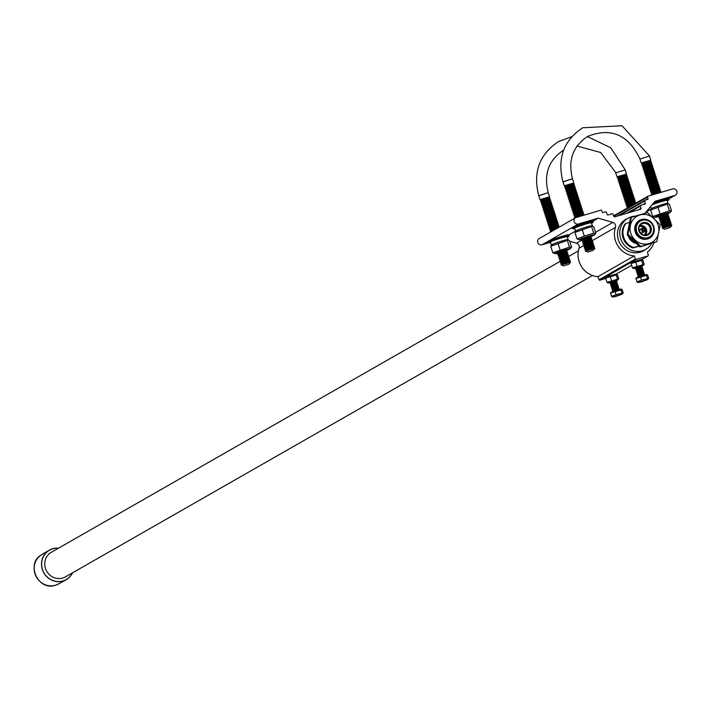 <?xml version="1.0" encoding="UTF-8"?>
<svg xmlns="http://www.w3.org/2000/svg" width="711" height="711" viewBox="0 0 711 711"><rect width="100%" height="100%" fill="white"/><g stroke="black" fill="none" stroke-linecap="round" stroke-linejoin="round"><path stroke-width="1.07" d="M656.84 241.66L639.891 246.93L627.146 234.754L630.479 217.806L631.359 217.308L628.017 234.248L640.762 246.424L656.84 241.66L660.181 224.72L647.437 212.545L631.359 217.308M649.099 243.562A15.055 14.22 -119.8 0 1 630.808 233.324A15.055 14.22 -119.8 0 1 639.864 214.98A15.055 14.22 -119.8 0 1 658.155 225.218A15.055 14.22 -119.8 0 1 649.099 243.562M641.349 219.583A10.212 9.643 -119.8 0 1 653.747 226.525A10.212 9.643 -119.8 0 1 647.605 238.958A10.212 9.643 -119.8 0 1 635.207 232.017A10.212 9.643 -119.8 0 1 641.349 219.583M653.773 231.466A9.901 9.35 -119.8 0 1 647.463 238.692A9.901 9.35 -119.8 0 1 635.438 231.964A9.901 9.35 -119.8 0 1 641.393 219.903A9.901 9.35 -119.8 0 1 647.294 220.143M639.296 220.828A9.901 9.35 -119.8 0 1 640.958 220.152A9.901 9.35 -119.8 0 1 642.913 219.797M649.57 237.723A9.901 9.35 -119.8 0 1 649.125 238.016M639.091 220.961A9.901 9.35 -119.8 0 1 640.531 220.392A9.901 9.35 -119.8 0 1 641.846 220.108M638.878 221.103A9.901 9.35 -119.8 0 1 640.096 220.641A9.901 9.35 -119.8 0 1 640.647 220.499M627.146 234.754L628.017 234.248M639.891 246.93L640.762 246.424M58.302 548.297A16.895 15.953 60.2 0 0 52.623 548.874A16.895 15.953 60.2 0 0 42.464 569.458A16.895 15.953 60.2 0 0 62.986 580.949A16.895 15.953 60.2 0 0 72.38 572.915M592.476 275.512L65.368 576.923A14.176 13.385 -119.8 0 1 62.675 578.07A14.176 13.385 -119.8 0 1 46.011 569.875A14.176 13.385 -119.8 0 1 51.29 552.305L560.348 261.221M58.471 548.199A17.011 16.06 60.2 0 0 52.587 548.768A17.011 16.06 60.2 0 0 49.183 550.243A17.011 16.06 60.2 0 0 43.06 571.324A17.011 16.06 60.2 0 0 63.021 581.065A17.011 16.06 60.2 0 0 66.07 579.776A17.011 16.06 60.2 0 0 72.549 572.817M638.86 230.808A6.71 6.337 -119.8 0 1 642.895 222.632A6.71 6.337 -119.8 0 1 651.045 227.191A6.71 6.337 -119.8 0 1 647.01 235.368A6.71 6.337 -119.8 0 1 638.86 230.808M639.091 230.844A6.008 5.67 -119.8 0 1 641.224 224.232A6.008 5.67 -119.8 0 1 649.996 227.618A6.008 5.67 -119.8 0 1 647.17 234.63A6.008 5.67 -119.8 0 1 639.091 230.844M639.856 225.574A5.724 5.404 -119.8 0 1 645.321 235.137M639.242 226.667A4.941 4.666 -119.8 0 1 644.868 228.88M645.019 229.129A4.941 4.666 -119.8 0 1 644.059 235.101M639.278 226.569A4.941 4.666 -119.8 0 1 644.166 235.119M644.486 231.493L642.993 232.586A2.151 2.035 -119.8 0 1 639.784 231.413A2.151 2.035 -119.8 0 1 640.869 228.871L642.566 228.133A1.946 1.831 -119.8 0 1 644.486 231.493A1.946 1.831 -119.8 0 1 641.589 230.435A1.946 1.831 -119.8 0 1 642.566 228.133M642.353 232.897A2.151 2.035 -119.8 0 1 640.691 233.421M642.006 230.311A1.484 1.404 -119.8 0 1 642.904 228.507A1.484 1.404 -119.8 0 1 644.699 229.511A1.484 1.404 -119.8 0 1 643.811 231.324A1.484 1.404 -119.8 0 1 642.006 230.311M642.273 230.266A1.058 1.004 -119.8 0 1 642.815 229.013A1.058 1.004 -119.8 0 1 643.855 230.835A1.058 1.004 -119.8 0 1 642.273 230.266M642.237 229.715A1.271 1.2 -119.8 0 1 642.957 230.968M644.815 239.065L646.601 238.381A9.536 9.003 -119.8 0 1 636.167 231.635A9.536 9.003 -119.8 0 1 640.096 220.792A9.536 9.003 -119.8 0 1 640.807 220.428L643.055 219.761A9.536 9.003 -119.8 0 1 653.489 226.507A9.536 9.003 -119.8 0 1 649.561 237.35A9.536 9.003 -119.8 0 1 648.85 237.714L649.854 237.572M653.222 226.551A9.11 8.603 -119.8 0 1 647.748 237.652A9.11 8.603 -119.8 0 1 636.674 231.448A9.11 8.603 -119.8 0 1 642.157 220.348A9.11 8.603 -119.8 0 1 653.222 226.551M646.601 238.381L648.85 237.714M635.527 243.278A11.083 10.461 -119.8 0 1 628.231 236.07M634.994 216.153A17.908 16.913 60.2 0 0 631.404 216.793A17.908 16.913 60.2 0 0 628.009 218.241A17.908 16.913 60.2 0 0 621.334 240.434A17.908 16.913 60.2 0 0 642.389 250.787A17.908 16.913 60.2 0 0 645.784 249.33A17.908 16.913 60.2 0 0 651.667 243.518M629.288 222.445L625.964 223.432A15.304 14.451 60.2 0 0 633.759 247.552L638.754 246.068M625.964 223.432L625.2 223.876A15.304 14.451 60.2 0 0 632.986 247.988L638.949 246.219M633.759 247.552L632.986 247.988M634.772 242.575A11.083 10.461 -119.8 0 1 629.199 237.127M633.483 241.358A11.083 10.461 -119.8 0 1 630.71 238.674M646.077 238.674A9.536 9.003 -119.8 0 1 635.785 232.337A9.536 9.003 -119.8 0 1 639.571 221.085A9.536 9.003 -119.8 0 1 639.838 220.943M640.122 220.774L638.754 221.192M649.294 237.492A9.536 9.003 -119.8 0 1 649.036 237.652A9.536 9.003 -119.8 0 1 648.325 238.016M638.976 230.426A2.151 2.035 -119.8 0 1 640.273 229.262M539.88 238.256A3.448 3.253 60.2 0 0 537.809 242.46A3.448 3.253 60.2 0 0 541.995 244.797L548.856 242.771M645.117 213.167A3.813 3.599 -119.8 0 1 645.401 212.767L654.964 201.311L674.792 195.436A3.448 3.253 60.2 0 0 676.73 190.886A3.448 3.253 60.2 0 0 672.686 188.895L648.023 196.2A0.72 0.675 60.2 0 0 647.588 197.054L648.023 198.582A0.72 0.675 -119.8 0 1 647.588 199.427L645.179 200.147A0.72 0.675 60.2 0 0 644.744 200.991L645.375 203.213A0.72 0.675 -119.8 0 1 644.939 204.057L640.842 205.275A0.72 0.675 60.2 0 0 640.398 206.128L641.038 208.341A0.72 0.675 -119.8 0 1 640.593 209.194L614.677 216.873A0.72 0.675 -119.8 0 1 613.815 216.402L613.033 214.233A0.72 0.675 60.2 0 0 612.171 213.771L608.074 214.98A0.72 0.675 -119.8 0 1 607.212 214.518L606.43 212.349A0.72 0.675 60.2 0 0 605.559 211.878L603.159 212.598A0.72 0.675 -119.8 0 1 602.297 212.127L601.755 210.634A0.72 0.675 60.2 0 0 600.893 210.172L576.23 217.477A3.448 3.253 60.2 0 0 574.159 221.672A3.448 3.253 60.2 0 0 578.345 224.018L598.173 218.144L612.82 222.419A3.813 3.599 -119.8 0 1 615.45 227.404A21.232 20.041 60.2 0 0 615.468 240.727A21.232 20.041 60.2 0 0 634.256 255.907L635.421 258.955A0.72 0.675 60.2 0 0 636.274 259.408L647.845 255.978A0.72 0.675 60.2 0 0 648.29 255.142L647.454 251.996A21.232 20.041 60.2 0 0 653.978 242.806M569.698 241.225L576.47 243.206A3.813 3.599 -119.8 0 1 579.101 248.183A21.232 20.041 60.2 0 0 579.118 261.515A21.232 20.041 60.2 0 0 597.907 276.695L634.256 255.907M627.591 218.473A18.033 17.028 60.2 0 0 625.787 219.361A18.033 17.028 60.2 0 0 618.366 239.874A18.033 17.028 60.2 0 0 643.695 250.672A18.033 17.028 60.2 0 0 645.375 249.57M597.907 276.695L599.071 279.734A0.72 0.675 60.2 0 0 599.924 280.187L605.745 278.463M568.987 234.852L569.191 235.501A11.092 0.791 -17.9 0 0 560.126 237.607A11.092 0.791 -17.9 0 0 548.572 241.891A11.092 0.791 -17.9 0 0 548.083 242.318L547.879 241.669A11.092 0.791 -17.9 0 1 548.359 241.242A11.092 0.791 -17.9 0 1 559.788 237.003A11.092 0.791 -17.9 0 1 568.978 234.834L575.563 231.075M593.223 220.997L593.427 221.645A11.092 0.791 -17.9 0 0 584.362 223.752A11.092 0.791 -17.9 0 0 572.808 228.035A11.092 0.791 -17.9 0 0 572.319 228.462L572.115 227.813A11.092 0.791 -17.9 0 1 572.595 227.387A11.092 0.791 -17.9 0 1 584.024 223.138A11.092 0.791 -17.9 0 1 593.214 220.979L598.173 218.144M624.987 170L615.708 172.871L624.987 170M539.027 195.712L548.234 192.619C543.577 174.213 548.634 160.099 563.405 150.279L563.645 150.137M618.303 177.315L625.698 174.924M618.686 178.665L617.681 178.114L626.738 175.43M618.748 178.683L626.142 176.292M619.13 180.025L618.117 179.483L627.182 176.799M619.183 180.043L626.578 177.652M619.565 181.394L618.561 180.843L627.617 178.159M619.628 181.403L627.022 179.012M620.01 182.754L618.997 182.203L628.062 179.519M620.063 182.771L627.457 180.381M620.445 184.113L619.441 183.571L628.497 180.887M620.507 184.131L627.902 181.74M620.89 185.482L619.885 184.931L628.942 182.247M620.943 185.491L628.337 183.1M621.325 186.842L620.321 186.291L629.377 183.607M621.387 186.86L628.782 184.469M621.769 188.202L620.765 187.651L629.822 184.967M621.823 188.219L629.217 185.829M622.205 189.57L621.201 189.019L630.257 186.335M622.267 189.579L629.662 187.189M622.649 190.93L621.645 190.379L630.701 187.695M622.703 190.948L630.097 188.548M623.085 192.29L622.081 191.739L631.137 189.055M623.147 192.308L630.541 189.917M623.529 193.65L622.525 193.108L631.581 190.424M623.583 193.668L630.986 191.277M623.965 195.018L622.96 194.467L632.017 191.783M624.027 195.036L631.421 192.637M624.409 196.378L623.405 195.827L632.461 193.143M624.462 196.396L631.866 194.005M624.845 197.738L623.84 197.196L632.897 194.512M624.907 197.756L632.301 195.365M625.289 199.107L624.285 198.556L633.341 195.872M625.342 199.124L632.746 196.725M625.724 200.466L624.72 199.915L633.777 197.231M625.787 200.484L633.181 198.093M626.169 201.826L625.165 201.284L634.221 198.6M626.222 201.844L633.625 199.453M626.604 203.195L625.6 202.644L634.665 199.96M626.667 203.204L634.061 200.813M627.049 204.555L626.044 204.004L635.101 201.32M627.102 204.572L634.505 202.182M627.484 205.914L626.48 205.372L635.545 202.688M627.546 205.932L634.941 203.542M627.929 207.283L626.924 206.732L633.821 204.306M627.982 207.292L630.648 206.119M618.241 177.306L617.237 176.755L626.302 174.071M615.993 172.906L600.626 152.501L577.056 146.039M551.763 245.082A8.808 0.631 -17.9 0 1 551.354 245.019L550.421 242.131A8.808 0.631 -17.9 0 1 550.803 241.793A8.808 0.631 -17.9 0 1 559.984 238.389A8.808 0.631 -17.9 0 1 567.191 236.71L568.125 239.607A8.808 0.631 -17.9 0 1 567.831 239.891M551.354 245.019A8.808 0.631 -17.9 0 1 551.745 244.682A8.808 0.631 -17.9 0 1 560.917 241.278A8.808 0.631 -17.9 0 1 568.125 239.607M552.127 244.815A8.034 0.578 -17.9 0 1 552.136 244.691A8.034 0.578 -17.9 0 1 552.447 244.477A8.034 0.578 -17.9 0 1 560.312 241.536A8.034 0.578 -17.9 0 1 567.298 239.794L569.529 240.718L571.626 247.197L570.204 248.797A8.034 0.578 -17.9 0 1 569.893 249.01A8.034 0.578 -17.9 0 1 566.134 250.574M551.336 245.65L550.723 246.299L552.811 252.769L555.051 253.694A8.034 0.578 -17.9 0 1 555.309 253.338A8.034 0.578 -17.9 0 1 564.178 250.076A8.034 0.578 -17.9 0 1 570.204 248.797M558.002 253.134A8.034 0.578 -17.9 0 1 555.051 253.694M558.499 253.267L565.894 250.876M558.437 253.249L557.433 252.707L566.489 250.023M558.882 254.618L557.877 254.067L566.934 251.383M558.935 254.627L566.329 252.236M559.317 255.978L558.313 255.427L567.369 252.743M559.379 255.996L566.774 253.605M559.761 257.338L558.757 256.795L567.813 254.111M559.815 257.355L567.209 254.965M560.197 258.706L559.193 258.155L568.249 255.471M560.259 258.715L567.654 256.324M560.641 260.066L559.637 259.515L568.693 256.831M560.695 260.084L568.089 257.693M561.077 261.426L560.072 260.884L569.129 258.2M561.139 261.444L568.533 259.053M561.521 262.794L560.517 262.243L569.573 259.559M561.574 262.803L568.978 260.413M561.957 264.154L560.952 263.603L570.009 260.919M562.019 264.172L569.413 261.781M563.69 265.878L569.049 264.145L563.69 265.878L561.397 264.972L570.453 262.279M541.329 200.129L548.732 197.738M541.711 201.471L540.707 200.929L549.772 198.245M541.773 201.489L549.168 199.098M542.155 202.839L541.151 202.288L550.207 199.604M542.209 202.848L549.612 200.458M542.591 204.199L541.586 203.648L550.652 200.964M542.653 204.217L550.047 201.826M543.035 205.559L542.031 205.017L551.087 202.333M543.088 205.577L550.492 203.186M543.471 206.928L542.466 206.377L551.532 203.693M543.533 206.937L550.927 204.546M543.915 208.287L542.911 207.736L551.967 205.052M543.968 208.305L551.372 205.914M544.35 209.647L543.346 209.105L552.411 206.412M544.413 209.665L551.807 207.274M544.795 211.016L543.791 210.465L552.847 207.781M544.848 211.025L552.251 208.634M545.239 212.376L544.226 211.825L553.291 209.141M545.293 212.393L552.687 210.003M545.675 213.735L544.67 213.184L553.727 210.5M545.737 213.753L553.131 211.363M546.172 215.113L545.106 214.553L554.171 211.869M546.555 216.464L545.346 216.055L546.306 214.944L553.567 212.722M545.346 216.055L554.607 213.229M546.617 216.482L554.011 214.082M546.999 217.824L545.995 217.273L555.051 214.589M547.052 217.842L554.447 215.451M547.434 219.184L546.43 218.641L555.487 215.957M547.497 219.201L554.891 216.811M547.879 220.552L546.875 220.001L555.931 217.317M547.932 220.57L555.327 218.17M548.314 221.912L547.31 221.361L556.366 218.677M548.377 221.93L555.771 219.539M548.759 223.272L547.754 222.73L556.811 220.046M548.812 223.29L556.206 220.899M549.194 224.64L548.19 224.089L557.246 221.405M549.256 224.658L556.651 222.259M549.639 226L548.634 225.449L557.691 222.765M549.692 226.018L557.086 223.627M550.136 227.378L549.07 226.818L558.126 224.134M550.518 228.729L549.31 228.32L550.27 227.209L557.531 224.987M549.31 228.32L558.57 225.494M550.572 228.738L557.975 226.347M550.954 230.088L549.95 229.537L559.006 226.853M551.016 230.106L558.277 227.644M551.398 231.448L550.394 230.906L556.375 228.738M551.452 231.466L552.882 230.737M541.275 200.111L540.271 199.56L549.327 196.876M571.724 136.716L558.455 141.613C539.356 154.42 532.779 172.444 538.734 195.685L548.234 192.619L549.55 196.689M571.626 247.197L569.484 247.117L552.811 252.769M550.723 246.299L568.356 239.989M567.396 240.647L569.484 247.117M557.984 243.438L560.081 249.908M649.223 156.144L639.944 159.015L649.223 156.144M563.263 181.856L572.462 178.754C567.805 160.357 572.87 146.244 587.642 136.423C610.971 127.145 628.4 134.672 639.944 159.015L640.229 159.042M651.694 208.794A8.808 0.631 -17.9 0 1 651.285 208.732A8.808 0.631 -17.9 0 1 651.667 208.403A8.808 0.631 -17.9 0 1 660.848 204.99A8.808 0.631 -17.9 0 1 668.056 203.319A8.808 0.631 -17.9 0 1 667.762 203.604M652.058 208.527A8.034 0.578 -17.9 0 1 652.067 208.403A8.034 0.578 -17.9 0 1 652.378 208.19A8.034 0.578 -17.9 0 1 660.235 205.248A8.034 0.578 -17.9 0 1 667.22 203.506L669.46 204.43L671.548 210.909L670.126 212.509A8.034 0.578 -17.9 0 1 669.824 212.722A8.034 0.578 -17.9 0 1 667.451 213.762M651.258 209.363L650.645 210.012L652.742 216.482L654.973 217.406A8.034 0.578 -17.9 0 1 655.24 217.051A8.034 0.578 -17.9 0 1 664.11 213.789A8.034 0.578 -17.9 0 1 670.126 212.509M659.266 216.482A8.034 0.578 -17.9 0 1 654.973 217.406M659.701 216.606L667.096 214.207M659.648 216.588L658.644 216.037L667.7 213.353M660.084 217.948L659.079 217.397L668.136 214.713M660.146 217.966L667.54 215.575M660.528 219.308L659.524 218.766L668.58 216.082M660.581 219.326L667.976 216.935M660.963 220.677L659.959 220.126L669.015 217.442M661.026 220.694L668.42 218.295M661.408 222.036L660.403 221.485L669.46 218.801M661.461 222.054L668.864 219.663M661.843 223.396L660.839 222.854L669.895 220.17M661.905 223.414L669.3 221.023M662.288 224.765L661.283 224.214L670.34 221.53M662.341 224.774L669.744 222.383L670.544 221.388M662.723 226.125L661.719 225.574L670.775 222.89M662.785 226.142L670.18 223.752M663.167 227.484L662.163 226.942L671.22 224.258M663.221 227.502L670.624 225.111M664.892 229.209L670.26 227.476L664.892 229.209L662.599 228.302L671.664 225.618M642.54 163.459L649.934 161.068M642.922 164.81L641.917 164.259L650.974 161.575M642.975 164.828L650.378 162.428M643.357 166.17L642.353 165.619L651.418 162.935M643.419 166.187L650.814 163.797M643.802 167.529L642.797 166.987L651.854 164.303M643.855 167.547L651.258 165.156M644.237 168.898L643.233 168.347L652.298 165.663M644.299 168.907L651.694 166.516M644.681 170.258L643.677 169.707L652.734 167.023M644.735 170.276L652.138 167.885M645.126 171.618L644.113 171.075L653.178 168.391M645.179 171.635L652.574 169.245M645.561 172.986L644.557 172.435L653.613 169.751M645.624 172.995L653.018 170.604M646.006 174.346L644.993 173.795L654.058 171.111M646.059 174.364L653.453 171.973M646.441 175.706L645.437 175.164L654.493 172.48M646.503 175.724L653.898 173.333M646.886 177.075L645.881 176.524L654.938 173.84M646.939 177.083L654.333 174.693M647.321 178.434L646.317 177.883L655.373 175.199M647.383 178.452L654.778 176.061M647.765 179.794L646.761 179.252L655.818 176.559M647.819 179.812L655.213 177.421M648.201 181.163L647.197 180.612L656.253 177.928M648.263 181.172L655.658 178.781M648.645 182.523L647.641 181.972L656.697 179.288M648.699 182.54L656.093 180.15M649.081 183.882L648.077 183.331L657.133 180.647M649.143 183.9L656.537 181.509M649.525 185.242L648.521 184.7L657.577 182.016M649.578 185.26L656.973 182.869M649.961 186.611L648.956 186.06L658.013 183.376M650.023 186.629L657.417 184.229M650.405 187.971L649.401 187.42L658.457 184.736M650.458 187.988L657.862 185.598M650.841 189.33L649.836 188.788L658.893 186.104M650.903 189.348L658.297 186.957M651.285 190.699L650.281 190.148L659.337 187.464M651.338 190.717L658.742 188.317M651.72 192.059L650.716 191.508L659.772 188.824M651.783 192.077L659.177 189.686M652.165 193.419L651.16 192.877L660.217 190.192M652.218 193.436L659.621 191.046M652.6 194.787L651.596 194.236L660.661 191.552M652.662 194.805L660.057 192.405M642.477 163.441L641.473 162.899L650.538 160.215M651.951 204.919A8.808 0.631 -17.9 0 1 661.239 201.693A8.808 0.631 -17.9 0 1 667.122 200.422L668.056 203.319M653.827 202.679A11.092 0.791 -17.9 0 1 668.918 198.565L669.122 199.213A11.092 0.791 -17.9 0 0 663.567 200.28A11.092 0.791 -17.9 0 0 652.956 203.719M671.548 210.909L669.415 210.829L652.742 216.482M650.645 210.012L668.278 203.702M667.327 204.359L669.415 210.829M657.915 207.15L660.004 213.62M575.999 231.226A8.808 0.631 -17.9 0 1 575.59 231.164L574.657 228.267A8.808 0.631 -17.9 0 1 575.039 227.929A8.808 0.631 -17.9 0 1 584.22 224.525A8.808 0.631 -17.9 0 1 591.428 222.854L592.361 225.751A8.808 0.631 -17.9 0 1 592.067 226.036M575.59 231.164A8.808 0.631 -17.9 0 1 575.972 230.826A8.808 0.631 -17.9 0 1 585.153 227.422A8.808 0.631 -17.9 0 1 592.361 225.751M576.363 230.959A8.034 0.578 -17.9 0 1 576.372 230.835A8.034 0.578 -17.9 0 1 576.683 230.622A8.034 0.578 -17.9 0 1 584.54 227.671A8.034 0.578 -17.9 0 1 591.525 225.938L593.765 226.862L595.854 233.332L594.44 234.941A8.034 0.578 -17.9 0 1 594.129 235.154A8.034 0.578 -17.9 0 1 590.37 236.719M575.563 231.795L574.95 232.435L577.048 238.914L579.287 239.838A8.034 0.578 -17.9 0 1 579.545 239.474A8.034 0.578 -17.9 0 1 588.415 236.221A8.034 0.578 -17.9 0 1 594.44 234.941M582.238 239.278A8.034 0.578 -17.9 0 1 579.287 239.838M582.736 239.411L590.13 237.021M582.673 239.394L581.669 238.843L590.725 236.159M583.118 240.753L582.105 240.211L591.17 237.527M583.171 240.771L590.565 238.381M583.553 242.122L582.549 241.571L591.605 238.887M583.615 242.14L591.01 239.74M583.998 243.482L582.984 242.931L592.05 240.247M584.051 243.5L591.445 241.109M584.433 244.842L583.429 244.3L592.485 241.616M584.495 244.86L591.89 242.469M584.877 246.21L583.873 245.659L592.93 242.975M584.931 246.228L592.325 243.829M585.313 247.57L584.309 247.019L593.365 244.335M585.375 247.588L592.77 245.197M585.757 248.93L584.753 248.388L593.809 245.704M585.811 248.948L593.205 246.557M586.193 250.299L585.189 249.748L594.245 247.064M586.255 250.308L593.649 247.917M587.926 252.014L593.285 250.281L587.926 252.014L585.633 251.107L594.689 248.423M565.565 186.273L572.968 183.873M565.947 187.615L564.943 187.064L573.999 184.38M566.009 187.633L573.404 185.242M566.391 188.975L565.387 188.433L574.444 185.749M566.445 188.993L573.848 186.602M566.827 190.344L565.823 189.793L574.879 187.109M566.889 190.361L574.284 187.962M567.271 191.703L566.267 191.152L575.323 188.468M567.325 191.721L574.728 189.33M567.707 193.063L566.703 192.521L575.759 189.837M567.769 193.081L575.163 190.69M568.151 194.432L567.147 193.881L576.203 191.197M568.205 194.441L575.608 192.05M568.587 195.792L567.582 195.241L576.648 192.557M568.649 195.809L576.043 193.419M569.031 197.151L568.027 196.609L577.083 193.925M569.084 197.169L576.488 194.778M569.467 198.52L568.462 197.969L577.528 195.285M569.529 198.529L576.923 196.138M569.911 199.88L568.907 199.329L577.963 196.645M569.964 199.898L577.368 197.507M570.346 201.24L569.342 200.698L578.407 198.014M570.409 201.257L577.803 198.867M570.791 202.608L569.787 202.057L578.843 199.373M570.844 202.617L578.247 200.226M571.226 203.968L570.222 203.417L579.287 200.733M571.288 203.986L578.683 201.595M571.671 205.328L570.666 204.777L579.723 202.093M571.733 205.346L579.127 202.955M572.115 206.697L571.102 206.146L580.167 203.462M572.168 206.705L579.563 204.315M572.551 208.056L571.546 207.505L580.603 204.821M572.613 208.074L580.007 205.675M572.995 209.416L571.982 208.865L581.047 206.181M573.048 209.434L580.443 207.043M573.43 210.776L572.426 210.234L581.482 207.55M573.493 210.794L580.887 208.403M573.875 212.145L572.87 211.594L581.927 208.91M573.928 212.162L581.322 209.763M574.31 213.504L573.306 212.953L582.362 210.269M574.372 213.522L581.767 211.131M574.755 214.864L573.75 214.322L582.807 211.638M574.808 214.882L582.202 212.491M575.19 216.233L574.186 215.682L583.242 212.998M575.252 216.251L582.647 213.851L583.447 212.856M575.634 217.593L574.63 217.042L583.687 214.358M575.688 217.61L583.082 215.22M565.512 186.255L564.507 185.704L573.564 183.02M650.752 160.019L649.436 155.949L622.018 125.74L582.682 127.758C563.592 140.565 557.015 158.58 562.97 181.829L572.462 178.754L573.777 182.834M595.854 233.332L593.721 233.261L584.309 236.052L577.048 238.914M574.95 232.435L592.583 226.125M591.632 226.791L593.721 233.261M582.22 229.573L584.309 236.052M608.332 282.4L606.998 282.356L605.63 278.099L605.976 277.468M621.743 294.318L613.611 296.727L621.743 294.318M612.882 296.443L611.549 296.398L616.073 294.612L623.254 292.923L622.178 289.608L610.482 293.074L610.829 292.514M618.997 289.048L613.184 290.986M617.921 288.808L612.846 289.964M618.668 288.026L612.331 290.026M617.592 287.786L613.095 289.19M618.339 287.004L612.518 288.942M617.264 286.764L612.189 287.919M618.01 285.982L611.673 287.982M616.926 285.742L612.438 287.146M617.681 284.96L611.86 286.897M616.597 284.72L611.531 285.875M617.344 283.938L611.016 285.938M616.268 283.698L611.771 285.102M617.015 282.916L611.202 284.853M615.939 282.676L611.442 284.08M616.686 281.894L610.873 283.831M615.61 281.654L610.536 282.809M616.357 280.872L607.798 283.031M610.26 282.587L616.046 280.765M615.735 281.556L617.317 280.401L609.354 283.014M606.998 282.356L618.73 278.881L617.352 274.624L605.63 278.099M617.112 280.507L618.73 278.881M611.984 291.688L620.116 289.279M610.625 292.639L621.378 288.995L620.854 289.564L621.921 292.879M612.358 297.002C614.055 297.065 617.326 296.105 622.152 294.132L623.254 292.923M616.073 294.612L614.997 291.297M611.549 296.398L610.482 293.074M611.531 280.569L610.154 276.321M617.397 278.836L616.019 274.579L616.553 273.948L607.043 276.579M633.777 267.851L632.443 267.807L631.066 263.55L631.421 262.919M647.188 279.77L639.056 282.178L647.188 279.77M638.327 281.894L636.994 281.849L641.518 280.063L648.699 278.374L647.623 275.059L635.918 278.525L636.265 277.965M644.442 274.499L638.62 276.437M643.366 274.259L638.967 275.566L638.087 276.437M644.113 273.477L638.291 275.415M643.037 273.237L638.638 274.544L637.758 275.415M643.784 272.455L637.963 274.393M642.708 272.215L638.309 273.522L637.429 274.393M643.455 271.433L637.634 273.371M642.371 271.193L637.305 272.349M643.117 270.411L636.789 272.411M642.042 270.171L637.643 271.478L636.763 272.349M642.788 269.389L636.976 271.326M641.713 269.149L637.314 270.456L636.434 271.326M642.46 268.367L636.647 270.304M641.384 268.127L636.985 269.433L636.105 270.304M642.131 267.345L636.309 269.282M641.055 267.105L636.656 268.411L635.776 269.282M641.802 266.323L635.981 268.26M635.705 268.038L641.491 266.216M641.18 267.007L642.753 265.852L634.514 268.296L636.532 268.509M632.443 267.807L644.175 264.332L642.797 260.075L631.066 263.55M642.557 265.958L644.175 264.332M637.429 277.139L645.561 274.73M636.069 278.09L646.823 274.446L646.29 275.015L647.365 278.33M637.794 282.454C639.5 282.516 642.771 281.556 647.597 279.583L648.699 278.374M641.518 280.063L640.442 276.748M636.994 281.849L635.918 278.525M636.976 266.021L635.598 261.772M642.842 264.288L641.464 260.03L641.997 259.399L632.488 262.03M58.524 583.962L55.44 585.26C38.012 591.49 25.312 563.148 41.745 554.633A16.895 15.953 60.2 0 0 35.666 575.563A16.895 15.953 60.2 0 0 55.494 585.233A16.895 15.953 60.2 0 0 58.524 583.962L66.07 579.776M579.101 248.183L584.007 245.384M591.534 241.073L615.45 227.404M599.924 280.187L636.274 259.408M616.446 273.931L631.617 265.256M647.988 255.916L641.917 259.391L647.845 255.978M599.071 279.734L635.421 258.955M576.47 243.206L582.282 239.883M595.525 232.31L612.82 222.419M541.995 244.797L578.345 224.018M638.416 209.834L641.038 208.341M629.057 212.607L640.398 206.128M626.88 213.256L640.584 205.417M642.762 204.706L645.375 203.213M619.441 215.46L644.744 200.991M617.272 216.1L644.921 200.289M645.41 200.075L648.023 198.582M613.806 216.366L647.588 197.054M647.89 196.263L613.62 215.86L647.765 196.352M646.246 211.762L651.427 208.794M668.98 198.76L674.792 195.436M569.191 235.501L567.316 237.11A10.549 0.755 162.1 0 0 568.382 236.585A10.549 0.755 162.1 0 0 561.823 237.696A10.549 0.755 162.1 0 0 549.23 242.255A10.549 0.755 162.1 0 0 550.545 242.522L548.083 242.318M669.122 199.213L667.247 200.822A10.549 0.755 162.1 0 0 668.313 200.298A10.549 0.755 162.1 0 0 664.27 200.698A10.549 0.755 162.1 0 0 652.2 204.635M593.427 221.645L591.552 223.254A10.549 0.755 162.1 0 0 592.619 222.721A10.549 0.755 162.1 0 0 586.06 223.841A10.549 0.755 162.1 0 0 573.457 228.4A10.549 0.755 162.1 0 0 574.781 228.666L572.319 228.462M41.745 554.633L49.183 550.243M642.806 232.71L641.962 233.19M568.56 256.529L578.399 250.903M624.107 220.472L628.009 218.241M641.891 251.561L645.784 249.33M649.561 237.35L649.036 237.652M640.096 220.792L639.571 221.085M640.673 228.969L639.82 229.449M539.231 238.54L575.581 217.753M616.473 273.939L631.626 265.274M626.809 213.273L640.7 205.328M617.201 216.126L645.046 200.2M646.095 211.94L651.587 208.803M669.007 198.84L675.45 195.161M626.515 173.875L625.2 169.805L610.767 147.79L587.393 136.556M618.277 177.261L617.477 178.265M618.721 178.621L617.921 179.625M619.157 179.99L618.357 180.985M619.601 181.349L618.801 182.354M620.036 182.709L619.237 183.714M620.481 184.069L619.681 185.073M620.916 185.438L620.116 186.442M621.361 186.797L620.561 187.802M621.796 188.157L620.996 189.162M622.241 189.526L621.441 190.53M622.685 190.886L621.876 191.89M623.12 192.246L622.321 193.25M623.565 193.614L622.756 194.61M624 194.974L623.2 195.978M624.445 196.334L623.636 197.338M624.88 197.702L624.08 198.698M625.325 199.062L624.525 200.067M625.76 200.422L624.96 201.426M626.204 201.791L625.404 202.786M626.64 203.15L625.84 204.155M627.084 204.51L626.284 205.515M627.52 205.879L626.72 206.874M627.964 207.239L627.351 208.003M617.024 176.941L615.708 172.871M625.733 174.888L626.498 173.928M634.976 203.497L635.741 202.537M634.488 202.12L635.723 202.466M634.541 202.137L635.305 201.177M634.043 200.76L635.279 201.106M634.096 200.778L634.861 199.818M633.608 199.4L634.843 199.738M633.652 199.409L634.425 198.449M633.163 198.031L634.399 198.378M633.217 198.049L633.981 197.089M632.728 196.671L633.963 197.018M632.772 196.689L633.545 195.729M632.283 195.312L633.519 195.649M632.337 195.321L633.101 194.361M631.839 193.943L633.083 194.29M631.892 193.961L632.666 193.001M631.404 192.583L632.639 192.93M631.457 192.601L632.221 191.641M630.959 191.223L632.203 191.561M631.013 191.232L631.786 190.272M630.524 189.855L631.759 190.201M630.577 189.873L631.341 188.913M630.079 188.495L631.315 188.842M630.133 188.513L630.906 187.553M629.644 187.135L630.879 187.473M629.697 187.144L630.461 186.184M629.199 185.767L630.435 186.113M629.253 185.784L630.026 184.824M628.764 184.407L629.999 184.753M628.817 184.425L629.582 183.465M628.32 183.047L629.555 183.394M628.373 183.056L629.146 182.096M627.884 181.678L629.119 182.025M627.937 181.696L628.702 180.736M627.44 180.318L628.675 180.665M627.493 180.336L628.257 179.376M627.004 178.959L628.24 179.305M627.058 178.968L627.822 178.008M626.56 177.59L627.795 177.937M626.613 177.608L627.378 176.648M626.124 176.23L627.36 176.577M626.178 176.248L626.942 175.288M625.68 174.87L626.915 175.217M552.136 244.691L551.007 245.855M558.473 253.214L557.673 254.209M558.908 254.574L558.108 255.578M559.353 255.933L558.553 256.938M559.797 257.302L558.988 258.297M560.232 258.662L559.433 259.666M560.677 260.022L559.868 261.026M561.112 261.381L560.312 262.386M561.557 262.75L560.748 263.754M561.992 264.11L561.192 265.114M541.311 200.067L540.511 201.071M541.746 201.435L540.947 202.431M542.191 202.795L541.391 203.799M542.626 204.155L541.826 205.159M543.071 205.515L542.271 206.519M543.506 206.883L542.706 207.888M543.951 208.243L543.151 209.247M544.386 209.603L543.586 210.607M544.83 210.971L544.031 211.976M545.266 212.331L544.466 213.336M545.71 213.691L544.91 214.695M546.59 216.42L545.79 217.424M547.026 217.779L546.226 218.784M547.47 219.148L546.67 220.143M547.905 220.508L547.106 221.512M548.35 221.868L547.55 222.872M548.794 223.236L547.985 224.232M549.23 224.596L548.43 225.6M549.674 225.956L548.865 226.96M550.554 228.684L549.745 229.689M550.989 230.044L550.19 231.048M540.049 199.755L538.734 195.685M548.759 197.694L549.532 196.734M558.615 227.449L559.21 226.711M557.948 226.294L559.193 226.64M558.002 226.311L558.775 225.351M557.513 224.934L558.748 225.271M557.566 224.943L558.331 223.983M557.068 223.565L558.313 223.912M557.122 223.583L557.895 222.623M556.633 222.205L557.868 222.552M556.686 222.223L557.451 221.263M556.189 220.845L557.424 221.183M556.242 220.854L557.015 219.895M555.753 219.477L556.989 219.823M555.806 219.495L556.571 218.535M555.309 218.117L556.544 218.464M555.362 218.135L556.135 217.175M554.873 216.757L556.109 217.095M554.927 216.766L555.691 215.806M554.429 215.389L555.664 215.735M554.482 215.406L555.255 214.446M553.993 214.029L555.229 214.375M554.047 214.047L554.811 213.087M553.549 212.669L554.784 213.007M553.602 212.678L554.367 211.718M553.114 211.3L554.349 211.647M553.167 211.318L553.931 210.358M552.669 209.941L553.905 210.287M552.723 209.958L553.487 208.998M552.234 208.581L553.469 208.918M552.287 208.59L553.051 207.63M551.789 207.212L553.025 207.559M551.843 207.23L552.607 206.27M551.354 205.852L552.589 206.199M551.407 205.87L552.171 204.91M550.909 204.492L552.145 204.839M550.963 204.501L551.727 203.542M550.474 203.124L551.709 203.47M550.527 203.142L551.292 202.182M550.03 201.764L551.265 202.111M550.083 201.782L550.847 200.822M549.594 200.404L550.829 200.751M549.639 200.413L550.412 199.453M549.15 199.044L550.385 199.382M549.203 199.053L549.967 198.093M548.714 197.676L549.95 198.022M569.049 264.145L570.657 262.137M569.395 261.719L570.631 262.066M569.449 261.737L570.213 260.777M568.951 260.359L570.195 260.706M569.004 260.368L569.778 259.408M568.516 258.991L569.751 259.337M568.569 259.008L569.333 258.049M568.071 257.631L569.315 257.977M568.125 257.649L568.898 256.689M567.636 256.271L568.871 256.618M567.689 256.28L568.453 255.32M567.191 254.911L568.427 255.249M567.245 254.92L568.018 253.96M566.756 253.543L567.991 253.889M566.809 253.56L567.574 252.601M566.312 252.183L567.547 252.529M566.365 252.201L567.138 251.241M565.876 250.823L567.111 251.161M565.929 250.832L566.694 249.872M650.583 206.563L651.285 208.732M652.067 208.403L650.938 209.567M659.675 216.544L658.875 217.548M660.119 217.904L659.319 218.908M660.563 219.272L659.755 220.268M660.999 220.632L660.199 221.636M661.443 221.992L660.635 222.996M661.879 223.361L661.079 224.356M662.323 224.72L661.514 225.725M662.759 226.08L661.959 227.085M663.203 227.449L662.403 228.444M642.513 163.406L641.713 164.401M642.957 164.765L642.157 165.77M643.393 166.125L642.593 167.129M643.837 167.494L643.037 168.489M644.273 168.854L643.473 169.858M644.717 170.213L643.917 171.218M645.153 171.582L644.353 172.577M645.597 172.942L644.797 173.946M646.032 174.302L645.233 175.306M646.477 175.661L645.677 176.666M646.912 177.03L646.112 178.034M647.357 178.39L646.557 179.394M647.792 179.75L646.992 180.754M648.236 181.118L647.437 182.123M648.672 182.478L647.872 183.482M649.116 183.838L648.316 184.842M649.561 185.207L648.752 186.202M649.996 186.566L649.196 187.571M650.441 187.926L649.632 188.93M650.876 189.295L650.076 190.29M651.32 190.655L650.512 191.659M651.756 192.014L650.956 193.019M652.2 193.383L651.4 194.379M641.26 163.086L639.944 159.015M649.97 161.024L650.734 160.064M660.039 192.352L660.546 192.494M660.092 192.37L660.857 191.41M659.604 190.992L660.839 191.33M659.648 191.001L660.421 190.041M659.159 189.624L660.395 189.97M659.213 189.641L659.977 188.682M658.715 188.264L659.959 188.611M658.768 188.282L659.541 187.322M658.279 186.904L659.515 187.242M658.333 186.913L659.097 185.953M657.835 185.535L659.079 185.882M657.888 185.553L658.662 184.593M657.399 184.176L658.635 184.522M657.453 184.193L658.217 183.234M656.955 182.816L658.19 183.154M657.008 182.825L657.782 181.865M656.52 181.447L657.755 181.794M656.573 181.465L657.337 180.505M656.075 180.087L657.311 180.434M656.129 180.105L656.902 179.145M655.64 178.728L656.875 179.065M655.693 178.737L656.457 177.777M655.195 177.359L656.431 177.706M655.249 177.377L656.022 176.417M654.76 175.999L655.995 176.346M654.813 176.017L655.578 175.057M654.316 174.639L655.551 174.986M654.369 174.648L655.133 173.688M653.88 173.271L655.115 173.617M653.933 173.288L654.698 172.329M653.436 171.911L654.671 172.258M653.489 171.929L654.253 170.969M653 170.551L654.236 170.898M653.053 170.56L653.818 169.6M652.556 169.191L653.791 169.529M652.609 169.2L653.373 168.24M652.12 167.823L653.356 168.169M652.174 167.84L652.938 166.881M651.676 166.463L652.911 166.809M651.729 166.481L652.494 165.521M651.24 165.103L652.476 165.441M651.294 165.112L652.058 164.152M650.796 163.734L652.031 164.081M650.849 163.752L651.614 162.792M650.361 162.375L651.596 162.721M650.414 162.392L651.178 161.433M649.916 161.015L651.152 161.353M670.26 227.476L671.859 225.467M670.606 225.058L671.842 225.396M670.651 225.067L671.424 224.107M670.162 223.689L671.397 224.036M670.215 223.707L670.98 222.747M669.718 222.33L670.962 222.676M669.282 220.97L670.517 221.308M669.335 220.979L670.1 220.019M668.838 219.601L670.082 219.948M668.891 219.619L669.664 218.659M668.402 218.241L669.638 218.588M668.456 218.259L669.22 217.299M667.958 216.882L669.193 217.219M668.011 216.891L668.784 215.931M667.522 215.513L668.758 215.86M667.576 215.531L668.34 214.571M667.078 214.153L668.313 214.5M667.131 214.171L667.905 213.211M576.372 230.835L575.243 231.999M582.709 239.349L581.909 240.354M583.144 240.718L582.345 241.713M583.589 242.078L582.789 243.082M584.024 243.438L583.224 244.442M584.469 244.806L583.669 245.802M584.904 246.166L584.104 247.17M585.349 247.526L584.549 248.53M585.784 248.894L584.984 249.89M586.228 250.254L585.429 251.259M565.547 186.211L564.738 187.215M565.983 187.571L565.183 188.575M566.427 188.939L565.618 189.935M566.863 190.299L566.063 191.303M567.307 191.659L566.498 192.663M567.742 193.028L566.943 194.023M568.187 194.387L567.387 195.392M568.622 195.747L567.822 196.751M569.067 197.116L568.267 198.111M569.502 198.476L568.702 199.48M569.946 199.835L569.147 200.84M570.382 201.195L569.582 202.2M570.826 202.564L570.026 203.568M571.262 203.924L570.462 204.928M571.706 205.283L570.906 206.288M572.142 206.652L571.342 207.656M572.586 208.012L571.786 209.016M573.022 209.372L572.222 210.376M573.466 210.74L572.666 211.736M573.901 212.1L573.102 213.104M574.346 213.46L573.546 214.464M574.781 214.829L573.981 215.824M575.226 216.188L574.426 217.193M564.285 185.9L562.97 181.829M572.995 183.838L573.768 182.878M583.064 215.157L583.571 215.3M583.118 215.175L583.891 214.215M582.629 213.798L583.864 214.144M582.185 212.438L583.42 212.776M582.238 212.447L583.011 211.487M581.749 211.069L582.984 211.416M581.802 211.087L582.567 210.127M581.305 209.709L582.54 210.056M581.358 209.727L582.131 208.767M580.869 208.35L582.105 208.687M580.923 208.359L581.687 207.399M580.425 206.981L581.66 207.328M580.478 206.999L581.243 206.039M579.989 205.621L581.225 205.968M580.043 205.639L580.807 204.679M579.545 204.261L580.78 204.599M579.598 204.27L580.363 203.31M579.11 202.893L580.345 203.239M579.163 202.911L579.927 201.951M578.665 201.533L579.9 201.88M578.718 201.551L579.483 200.591M578.23 200.173L579.465 200.52M578.283 200.182L579.047 199.222M577.785 198.804L579.021 199.151M577.839 198.822L578.603 197.862M577.35 197.445L578.585 197.791M577.403 197.462L578.167 196.503M576.905 196.085L578.141 196.432M576.959 196.094L577.723 195.134M576.47 194.725L577.705 195.063M576.514 194.734L577.288 193.774M576.026 193.356L577.261 193.703M576.079 193.374L576.843 192.414M575.59 191.997L576.825 192.343M575.634 192.014L576.408 191.055M575.146 190.637L576.381 190.975M575.199 190.646L575.963 189.686M574.71 189.268L575.946 189.615M574.755 189.286L575.528 188.326M574.266 187.908L575.501 188.255M574.319 187.926L575.083 186.966M573.821 186.549L575.066 186.886M573.875 186.558L574.648 185.598M573.386 185.18L574.621 185.527M573.439 185.198L574.204 184.238M572.942 183.82L574.186 184.167M593.285 250.281L594.894 248.281M593.632 247.863L594.867 248.21M593.685 247.881L594.449 246.921M593.187 246.504L594.423 246.841M593.241 246.513L594.014 245.553M592.752 245.135L593.987 245.482M592.805 245.153L593.569 244.193M592.307 243.775L593.543 244.122M592.361 243.793L593.134 242.833M591.872 242.415L593.107 242.753M591.925 242.424L592.69 241.464M591.428 241.047L592.663 241.393M591.481 241.065L592.245 240.105M590.992 239.687L592.227 240.034M591.045 239.705L591.81 238.745M590.548 238.327L591.783 238.665M590.601 238.336L591.365 237.376M590.112 236.959L591.348 237.305M590.166 236.976L590.93 236.016M605.772 277.601L607.247 276.472M613.211 291.146L612.66 291.048M613.433 290.177L612.642 290.986M613.095 289.155L612.313 289.964M613.069 289.19L612.002 289.004M612.766 288.133L611.984 288.942M612.438 287.111L611.656 287.919M612.402 287.146L611.344 286.96M612.109 286.089L611.327 286.897M611.78 285.067L610.989 285.875M611.744 285.102L610.687 284.915M611.451 284.045L610.66 284.853M611.416 284.08L610.349 283.893M611.122 283.022L610.331 283.831M615.69 281.547L616.801 281.743M616.064 282.578L616.819 281.805M616.019 282.569L617.13 282.765M616.393 283.6L617.148 282.827M616.348 283.591L617.459 283.787M616.73 284.622L617.477 283.849M616.677 284.613L617.788 284.809M617.059 285.644L617.806 284.871M617.006 285.635L618.117 285.831M617.388 286.666L618.135 285.893M617.335 286.657L618.446 286.853M617.717 287.688L618.472 286.915M617.672 287.679L618.774 287.875M618.046 288.71L618.801 287.937M618.001 288.702L619.112 288.897M631.217 263.052L632.683 261.924M638.656 276.597L638.105 276.499M638.842 275.664L637.776 275.477M638.505 274.642L637.447 274.455M638.176 273.619L637.118 273.433M637.883 272.562L637.1 273.371M637.518 271.575L636.461 271.389M637.189 270.553L636.123 270.367M636.86 269.531L635.794 269.345M634.799 268.465L633.243 268.482M641.135 266.998L642.237 267.194M641.509 268.029L642.264 267.256M641.464 268.02L642.575 268.216M641.837 269.051L642.593 268.278M641.793 269.042L642.904 269.238M642.166 270.073L642.922 269.3M642.122 270.064L643.233 270.26M642.504 271.095L643.251 270.322M642.451 271.087L643.562 271.282M642.833 272.117L643.579 271.344M642.78 272.109L643.89 272.304M643.162 273.14L643.908 272.366M643.108 273.131L644.219 273.326M643.491 274.162L644.246 273.388M643.446 274.153L644.548 274.348"/></g></svg>
